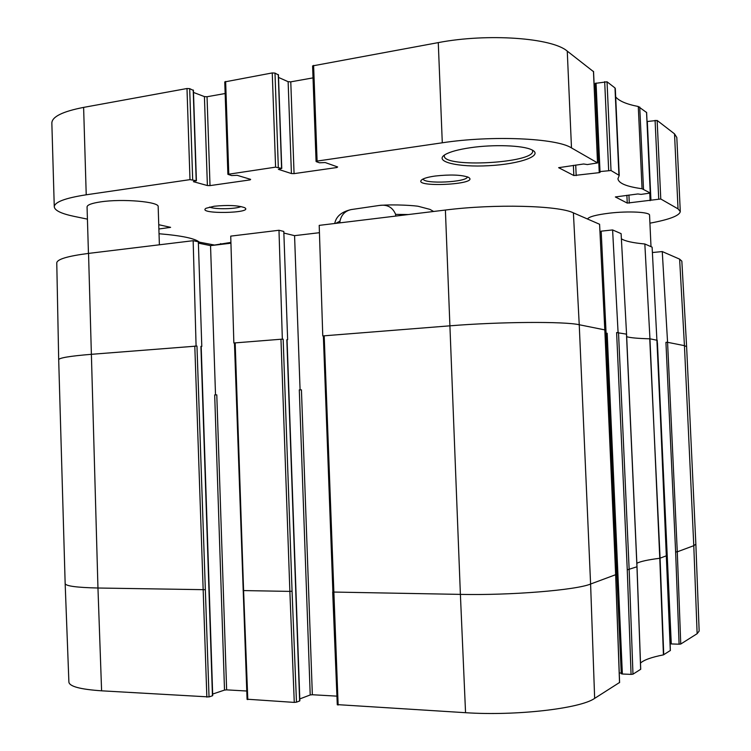<?xml version="1.0" encoding="UTF-8"?>
<svg xmlns="http://www.w3.org/2000/svg" width="751" height="751" viewBox="0 0 751 751"><rect width="100%" height="100%" fill="white"/><g stroke="black" fill="none" stroke-linecap="round" stroke-linejoin="round"><path stroke-width="1.13" d="M697.135 633.694L699.153 631.065L695.858 544.146L693.783 545.686L697.135 633.694L680.753 644.029L677.28 551.816L675.628 551.938L679.092 644.198L680.753 644.029M679.092 644.198L671.281 643.936L657.435 342.916M667.245 342.24L665.93 342.334L667.573 342.306L662.26 251.566L652.422 252.533M669.244 620.73L670.258 643.748L671.281 643.936M640.49 663.086C643.898 659.932 651.549 657.2 663.433 654.872L670.314 650.507M640.716 669.263L637.017 566.761L626.559 334.157L637.017 566.761L627.263 569.849L631.065 674.389L632.971 674.191L640.716 669.263L636.998 566.789M631.065 674.389L622.363 674.013L607.174 333.256L606.104 333.416L621.265 673.76L622.363 674.013M608.188 380.194L621.237 673.056M620.824 673.027L619.246 672.962M337.481 704.635L465.554 712.699C515.806 716.06 580.467 708.559 594.651 698.374L619.528 682.499M336.927 696.139L312.35 694.741L301.433 389.835L299.302 389.882L310.21 694.957L312.35 694.741M310.21 694.957L299.79 698.928M286.835 339.724L299.63 700.655M299.64 700.965L296.476 702.176L292.064 591.225L289.867 591.394L294.27 702.401L296.476 702.176M247.314 699.228L294.27 702.401M246.741 691.014L226.633 689.869L216.786 394.866L214.683 394.923L224.511 690.085L226.633 689.869M224.511 690.085L212.655 694.055M212.439 695.783L209.031 696.928L196.969 346.061L196.086 345.995L193.157 240.695L198.339 241.775L201.794 346.464L200.921 346.399L212.43 695.464M204.976 589.695L97.959 588.014C76.574 587.526 65.637 586.043 65.159 583.565L68.895 682.096C69.43 686.452 80.329 689.362 101.601 690.817L209.031 696.928M604.808 329.933L599.589 224.267L573.398 212.862C558.641 205.464 494.543 203.793 445.39 210.045L319.203 225.375L322.77 335.922L323.559 336.016M292.064 591.225L283.165 339.217L282.338 339.133L278.987 230.266L230.735 236.124L233.852 342.991L234.453 343.047M201.193 346.511L201.794 346.464M600.002 232.059L601.213 231.928M656.909 340.269L652.121 247.154L644.837 243.981C632.858 242.892 625.039 241.165 621.387 238.79M663.734 654.778L660.082 558.209L649.737 338.804C637.881 338.494 630.173 337.79 626.634 336.692M656.862 340.222L649.953 338.804L644.837 243.981M196.969 346.061L90.984 354.341C69.852 356.096 59.085 357.889 58.691 359.72L65.159 583.565M283.165 339.217L280.968 339.245L289.867 591.394L243.587 590.577L235.176 342.888L234.706 343.066M338.138 705.039L324.188 335.81L323.352 335.96L332.89 591.938M604.743 329.886L579.237 324.742C564.499 321.325 499.565 321.738 449.624 325.85L322.77 335.922M640.659 669.338L636.961 566.808L626.465 334.139L616.618 332.571L618.514 332.552L629.16 569.699L632.971 674.191M193.157 240.695L88.543 253.406C67.712 256.091 57.123 259.245 56.766 262.878L58.691 359.72M605.193 329.905L615.642 574.731L619.537 682.668M649.953 338.804L659.782 558.265C647.935 559.777 640.293 561.448 636.867 563.269M626.559 334.157L621.105 233.636L612.6 229.937L618.082 332.468M695.858 544.146L686.611 346.633L681.842 261.151L679.627 259.133L662.26 251.566M612.6 229.937L601.175 231.167L606.104 333.435M607.174 333.256L605.728 333.369M282.338 339.133L233.852 342.991M196.086 345.995L194.8 346.089L206.854 697.153M198.386 243.127L210.543 245.633L215.518 394.913M210.543 245.633L230.942 243.211M657.209 340.25L670.314 650.619M278.987 230.266L283.803 231.439L287.642 339.677M283.859 233.054L294.57 235.654L300.081 389.882M294.57 235.654L319.438 232.697M339.987 222.85L339.931 221.179C341.386 214.805 345.122 210.937 351.139 209.585L379.283 205.455C387.197 204.253 392.642 207.229 395.617 214.373L395.683 216.081M230.923 242.404L214.514 245.051L199.344 242.151C195.025 238.433 181.592 235.636 159.034 233.739M87.426 219.132L74.274 216.41C61.422 213.725 54.757 210.524 54.269 206.825C54.532 202.075 65.187 198.067 86.224 194.8L189.984 179.639L196.199 180.7L193.392 181.667L207.389 185.544L210.008 185.61L250.055 179.902L250.656 179.367L237.147 175.321L231.627 175.556L227.891 174.326L275.589 167.144L281.756 168.421L278.405 169.332L291.416 173.547L294.063 173.631L336.852 167.529L337.64 166.957L325.202 162.545L319.485 162.789L316.331 161.681L317.1 161.08L442.292 142.793C491.821 135.199 556.547 138.109 571.492 147.919L597.618 162.92L587.376 164.553L583.621 163.99L558.631 167.68L573.839 175.527L599.298 172.646L600.087 172.383L599.204 171.829L600.002 171.566L611.023 170.533L619.228 175.415L617.942 178.785C618.608 183.319 626.644 186.633 642.049 188.736L650.319 193.054L641.082 194.387L637.89 193.955L615.36 196.95L627.245 203.08L660.777 198.996L678.031 208.872L680.284 211.547C679.552 215.678 669.432 219.555 649.925 223.178M158.883 228.989L170.608 227.356L158.752 224.699M88.449 253.416L87.06 206.9C87.238 204.892 91.735 203.221 100.568 201.888C122.479 198.499 159.522 201.756 158.17 206.703L159.39 244.798M587.479 218.992C588.944 216.729 596.247 214.786 609.39 213.162C628.484 210.881 650.141 212.045 649.559 215.208L651.004 246.666M470.483 147.703C458.532 149.468 450.121 151.74 445.249 154.528C433.102 161.615 457.979 167.501 488.873 165.689C519.786 164.14 544.428 155.485 531.595 149.74C522.705 145.337 493.379 144.295 470.483 147.703M435.327 176.016C429.112 176.879 424.803 177.996 422.419 179.358C408.948 188.088 482.264 184.633 468.173 177.18C461.17 174.786 450.225 174.392 435.327 176.016M214.091 206.253L206.074 208.262C195.945 214.42 255.124 213.406 244.535 207.623C237.823 205.361 227.675 204.91 214.091 206.253M193.214 90.345L189.684 88.646L186.99 88.515L83.614 107.393C62.652 111.486 52.063 116.696 51.847 123.033L54.269 206.825M225.15 93.518L207.041 96.738L204.422 96.607L193.486 92.429M278.274 74.893L274.988 73.091L272.256 72.931L224.756 81.906L227.891 174.326M313.026 77.879L290.778 81.84L288.131 81.699L278.527 77.428M593.468 71.627L567.258 51.124C552.192 37.841 487.587 33.128 438.274 42.61L312.585 65.91L316.077 161.484M595.318 84.478L594.135 84.666M615.219 88.749L614.994 87.942L607.043 81.803L595.261 83.38L599.251 171.763M646.555 112.481L638.284 106.501C626.681 104.267 619.153 101.075 615.689 96.935M680.284 211.547L676.811 137.461L674.52 133.856L657.144 120.451L647.033 121.512M532.412 150.144L532.647 151.035C534.496 163.145 443.221 168.121 444.32 155.926L444.479 155.016M467.404 176.861C467.385 182.268 423.564 184.333 423.151 178.963M240.977 206.544C236.368 209.144 214.411 209.52 209.576 207.06M686.611 346.633L684.433 345.657L693.783 545.686L677.28 551.816L667.573 342.306L684.433 345.657L679.627 259.133M675.628 551.938L665.93 342.334M247.802 699.613L243.587 590.577L243.099 590.361M619.594 682.584L615.707 574.684L590.596 584.034L594.651 698.374M666.766 555.665L659.782 558.265L663.433 654.872M573.398 212.862L579.237 324.742L590.596 584.034C576.167 590.098 510.933 595.477 460.391 594.388L465.554 712.699M88.543 253.406L97.959 588.014L101.601 690.817M445.39 210.045L460.391 594.388L332.693 592.041L337.283 704.804M627.263 569.849L616.618 332.571M339.931 221.179L335.735 223.366M408.384 214.542L395.617 214.373M220.597 244.169L220.578 243.643M86.224 194.8L83.614 107.393M189.984 179.639L186.99 88.515M192.678 179.714L189.684 88.646M196.199 180.7L193.204 90.007M207.389 185.544L204.422 96.607M210.008 185.61L207.041 96.738M250.055 179.902L250.027 179.179M228.773 173.979L225.638 81.455M275.589 167.144L272.256 72.931M278.311 167.229L274.988 73.091M281.587 168.299L278.264 74.556M291.416 173.547L288.131 81.699M294.063 173.631L290.778 81.84M336.852 167.529L336.814 166.666M317.1 161.08L313.608 65.384M442.292 142.793L438.274 42.61M571.492 147.919L567.258 51.124M597.524 162.817L593.459 71.326M573.839 175.527L573.388 165.333M576.186 175.603L575.717 165.032M599.298 172.646L599.26 171.895M600.002 171.566L596.059 83.042M608.667 170.458L604.686 81.671M611.023 170.533L607.043 81.803M618.927 175.058L614.994 87.942M642.049 188.736L638.284 106.501M643.504 189.111L639.739 107.027M650.263 192.979L646.545 112.284M627.245 203.08L626.888 195.269M629.291 203.127L628.925 195.025M650.122 200.705L649.784 193.317M650.216 200.029L649.906 193.279M650.929 199.85L647.315 121.465M658.721 198.94L655.088 120.348M660.777 198.996L657.144 120.451M678.031 208.872L674.52 133.856M669.441 625.902L670.258 643.748M234.453 343.01L247.07 699.406M201.193 346.455L212.711 695.604M287.051 339.649L299.856 700.796M606.104 333.416L621.265 673.76M670.361 650.563L666.813 555.693L656.9 340.203M604.808 329.849L615.707 574.684M351.102 209.604C341.574 211.791 336.119 216.419 334.73 223.488M379.283 205.455C394.322 204.084 416.364 205.68 418.636 206.403L429.929 209.379L433.609 211.472M220.738 244.244L220.719 243.624M196.405 180.831L193.411 90.176M281.756 168.421L278.433 74.724M597.618 162.92L593.543 71.476M599.204 171.829L595.261 83.38M619.228 175.415L615.304 88.43M650.319 193.054L646.611 112.378M650.178 200.066L649.868 193.289"/></g></svg>
